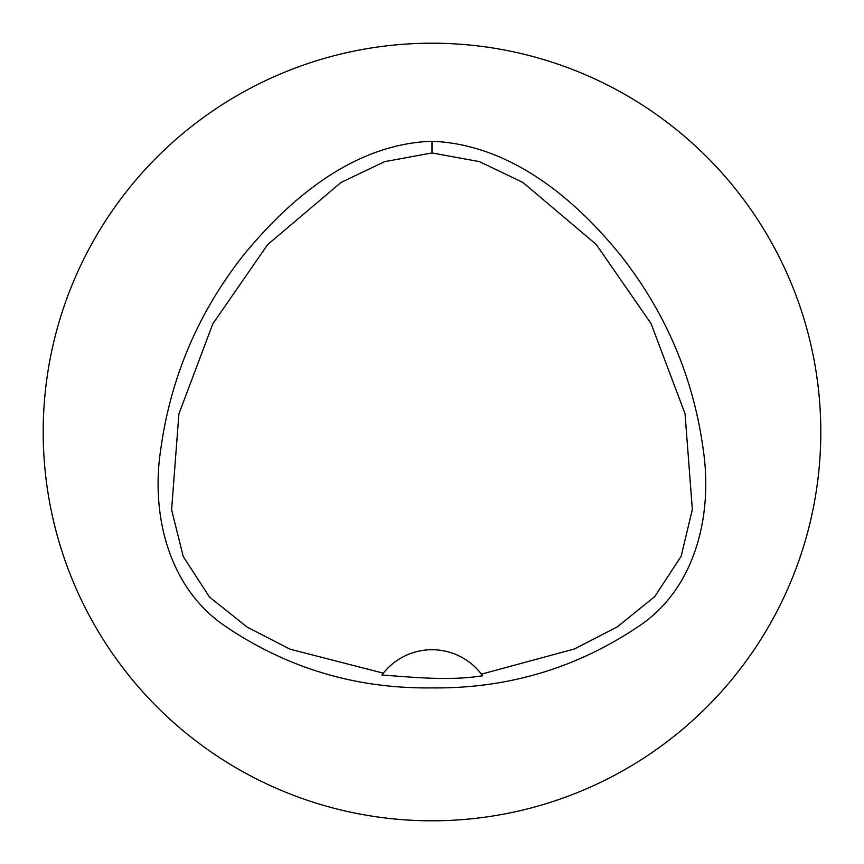 <?xml version="1.0" encoding="UTF-8"?>
<svg xmlns="http://www.w3.org/2000/svg" width="864" height="864" viewBox="0 0 864 864"><rect width="100%" height="100%" fill="white"/><g stroke="black" fill="none" stroke-linecap="round" stroke-linejoin="round"><path stroke-width="0.65" stroke-dasharray="4.32 3.24" d="M481.864 674.741A62.208 62.208 0 0 0 382.32 674.503M432 43.2A388.8 388.8 0 0 1 768.712 626.4A388.8 388.8 0 0 1 95.288 626.4A388.8 388.8 0 0 1 432 43.2"/><path stroke-width="1.3" d="M382.32 674.503A62.208 62.208 0 0 0 381.942 675.011L383.335 673.175A62.208 62.208 0 0 1 481.41 674.147L482.609 675.767A62.208 62.208 0 0 0 481.864 674.741M482.609 675.767C450.295 681.005 414.482 677.387 381.942 675.011M383.335 673.175L290.066 649.199L247.19 627.124L209.477 597.024L183.287 556.621L171.601 509.868L178.891 413.975L212.814 323.838L267.624 244.62L341.075 182.423L384.588 161.665L432 152.96L479.38 161.6L522.828 182.401L596.279 244.49L651.078 323.622L685.033 413.662L692.345 509.468L681.124 556.33L654.761 596.581L617.285 626.875L574.452 648.972L481.41 674.147M432.022 141.275C509.62 144.288 574.376 197.975 620.968 255.744C666.101 313.157 693.554 378 703.328 450.252C712.692 514.285 696.038 587.779 639.349 625.871C576.904 668.088 507.719 688.77 431.784 687.895C355.882 688.824 286.826 668.12 224.618 625.763C168.361 587.412 150.887 514.231 160.639 450.133C170.5 377.892 197.986 313.06 243.097 255.658C289.915 198.256 354.305 143.813 432.022 141.275L432 152.96M432 43.2A388.8 388.8 0 0 1 768.712 626.4A388.8 388.8 0 0 1 95.288 626.4A388.8 388.8 0 0 1 432 43.2"/></g></svg>
